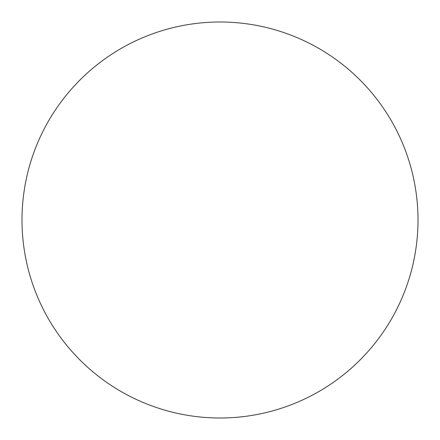 <?xml version="1.0" encoding="UTF-8"?>
<svg xmlns="http://www.w3.org/2000/svg" width="440" height="440" viewBox="0 0 440 440"><rect width="100%" height="100%" fill="white"/><g stroke="black" fill="none" stroke-linecap="round" stroke-linejoin="round"><path stroke-width="0.66" d="M220 418A198 198 0 0 1 22 220A198 198 0 0 1 220 22A198 198 0 0 1 418 220A198 198 0 0 1 220 418"/></g></svg>
